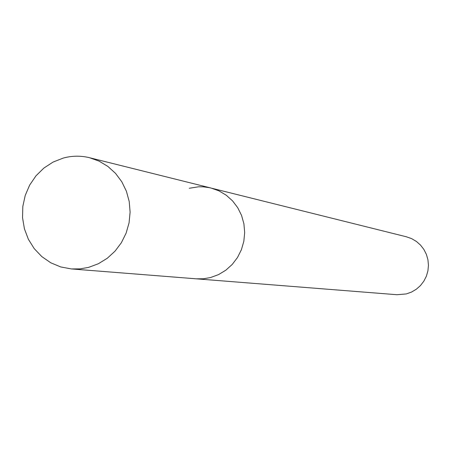 <?xml version="1.0" encoding="UTF-8"?>
<svg xmlns="http://www.w3.org/2000/svg" width="451" height="451" viewBox="0 0 451 451"><rect width="100%" height="100%" fill="white"/><g stroke="black" fill="none" stroke-linecap="round" stroke-linejoin="round"><path stroke-width="0.68" d="M71.354 268.931L80.064 268.881L88.684 267.353L98.341 263.75L107.214 258.31L114.982 251.218L121.358 242.734L126.111 233.156L129.065 222.839L130.108 212.15L129.206 201.479L126.398 191.218L121.781 181.736L115.535 173.37L107.879 166.425L99.096 161.142L89.507 157.703C80.74 155.567 71.985 155.691 63.236 158.081L53.077 162.067L43.86 168.076L35.95 175.867L29.648 185.119L25.217 195.463L22.815 206.496L22.55 217.771L24.427 228.843L28.374 239.278L34.242 248.653L41.796 256.591L50.743 262.775L60.727 266.947L71.354 268.931L196.196 278.819L203.407 278.786L210.532 277.551L203.407 278.786L196.196 278.819L396.993 294.723L406.334 293.928L411.526 292.068L416.284 289.254L420.439 285.584L423.839 281.182L426.364 276.215L427.92 270.859L428.45 265.306L427.937 259.759L426.398 254.409L423.895 249.459L420.507 245.079L416.369 241.432L411.628 238.641L406.447 236.803L209.489 187.678L203.277 186.832L198.57 186.799L189.268 188.264M211.017 188.033L218.955 190.863L226.227 195.198L232.569 200.887L237.75 207.731L241.578 215.477L243.918 223.859L244.679 232.564L243.833 241.279L241.409 249.691L237.502 257.498L232.248 264.41L225.844 270.188L218.515 274.62L210.532 277.551L218.515 274.62L225.844 270.188L232.248 264.41L237.502 257.498L241.409 249.691L243.833 241.279L244.679 232.564L243.918 223.859L241.578 215.477L237.75 207.731L232.569 200.887L226.227 195.198L218.955 190.863L211.017 188.033L89.507 157.703"/></g></svg>
